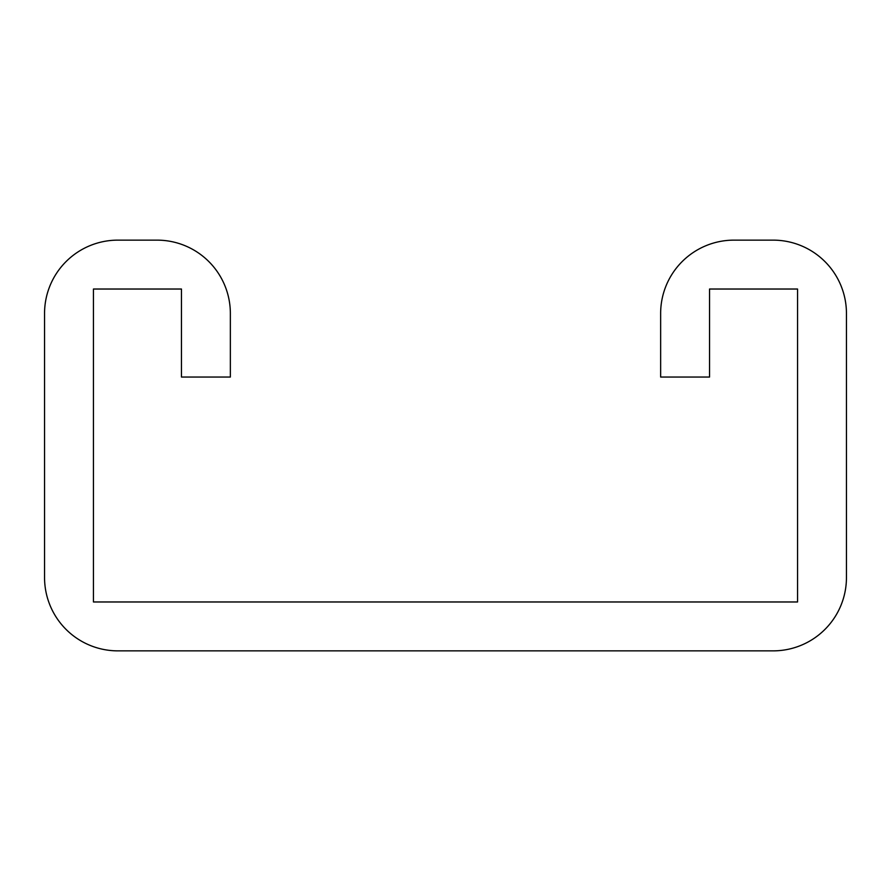 <?xml version="1.0" encoding="UTF-8"?>
<svg xmlns="http://www.w3.org/2000/svg" width="891" height="891" viewBox="0 0 891 891"><rect width="100%" height="100%" fill="white"/><g stroke="black" fill="none" stroke-linecap="round" stroke-linejoin="round"><path stroke-width="1.34" d="M181.463 289.029L181.463 377.049L230.357 377.049L230.357 313.476A73.34 73.34 0 0 0 157.016 240.136L117.89 240.136A73.34 73.34 0 0 0 44.55 313.476L44.55 577.524A73.34 73.34 0 0 0 117.89 650.864L773.11 650.864A73.34 73.34 0 0 0 846.45 577.524L846.45 313.476A73.34 73.34 0 0 0 773.11 240.136L733.984 240.136A73.34 73.34 0 0 0 660.643 313.476L660.643 377.049L709.537 377.049L709.537 289.029L797.556 289.029L797.556 601.971L93.444 601.971L93.444 289.029L181.463 289.029"/></g></svg>
